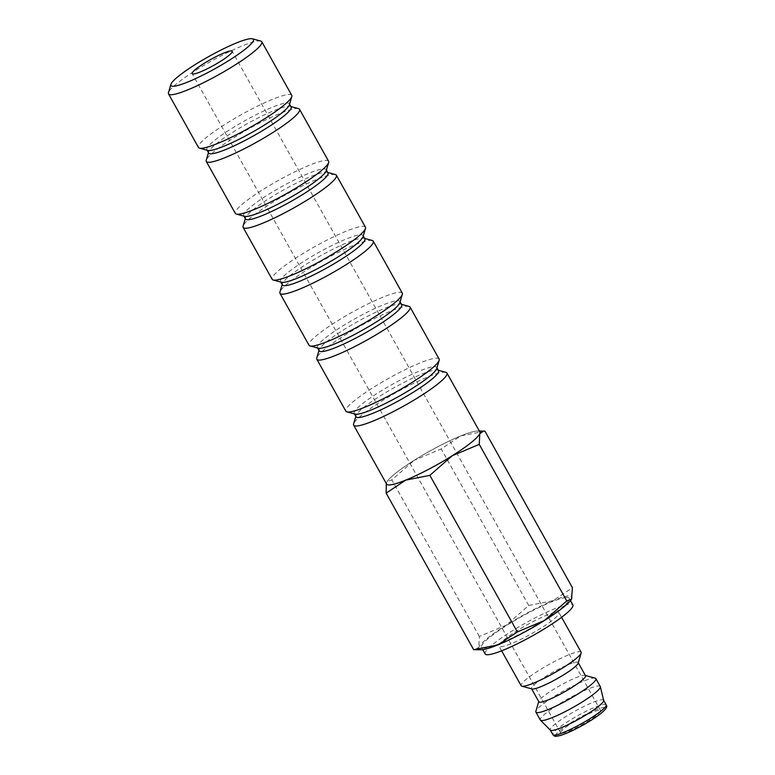 <?xml version="1.0" encoding="UTF-8"?>
<svg xmlns="http://www.w3.org/2000/svg" width="775" height="775" viewBox="0 0 775 775"><rect width="100%" height="100%" fill="white"/><g stroke="black" fill="none" stroke-linecap="round" stroke-linejoin="round"><path stroke-width="0.58" stroke-dasharray="3.88 2.91" d="M581.114 652.221A34.342 4.97 -29.2 0 0 578.625 651.727A34.342 4.97 -29.2 0 0 543.711 667.517A34.342 4.97 -29.2 0 0 521.158 685.73M556.518 612.173A34.342 4.97 150.8 0 1 559.007 612.667A34.342 4.97 150.8 0 1 536.455 630.879A34.342 4.97 150.8 0 1 501.541 646.67A34.342 4.97 150.8 0 1 499.052 646.176A34.342 4.97 150.8 0 1 521.604 627.963A34.342 4.97 150.8 0 1 556.518 612.173M578.169 663.167A26.718 3.865 -29.2 0 0 578.14 662.538A26.718 3.865 -29.2 0 0 576.193 662.16A26.718 3.865 -29.2 0 0 549.039 674.434A26.718 3.865 -29.2 0 0 531.505 688.597A26.718 3.865 -29.2 0 0 532.028 688.956M585.512 675.722A26.718 3.865 -29.2 0 0 584.98 675.374A26.718 3.865 -29.2 0 0 583.565 675.345A26.718 3.865 -29.2 0 0 558.087 686.64A26.718 3.865 -29.2 0 0 538.848 701.152A26.718 3.865 -29.2 0 0 538.867 701.792M595.181 678.135A34.342 4.97 -29.2 0 0 593.359 678.106A34.342 4.97 -29.2 0 0 560.606 692.627A34.342 4.97 -29.2 0 0 535.864 711.285M600.276 686.505A34.342 4.97 -29.2 0 0 597.777 686.011A34.342 4.97 -29.2 0 0 562.863 701.801A34.342 4.97 -29.2 0 0 540.311 720.014M603.648 700.397A30.525 4.417 -29.2 0 0 603.58 700.232A30.525 4.417 -29.2 0 0 601.361 699.796A30.525 4.417 -29.2 0 0 570.322 713.833A30.525 4.417 -29.2 0 0 550.279 730.021A30.525 4.417 -29.2 0 0 550.386 730.166M485.179 653.935A50.239 7.266 150.8 0 1 518.165 627.285A50.239 7.266 150.8 0 1 569.228 604.2A50.239 7.266 150.8 0 1 572.89 604.917M565.547 597.602A50.239 7.266 150.8 0 1 569.199 598.319A50.239 7.266 150.8 0 1 536.213 624.96A50.239 7.266 150.8 0 1 485.14 648.055A50.239 7.266 150.8 0 1 481.488 647.338A50.239 7.266 150.8 0 1 514.484 620.697A50.239 7.266 150.8 0 1 565.547 597.602M479.773 431.772A53.446 7.731 -29.2 0 0 477.419 431.084A53.446 7.731 -29.2 0 0 476.005 431.181A53.427 7.731 150.8 0 1 479.87 431.956M571.475 599.24A53.446 7.731 -29.2 0 0 571.892 598.455A53.446 7.731 -29.2 0 0 568.114 595.994A53.446 7.731 -29.2 0 0 552.875 600.722A53.446 7.731 -29.2 0 0 506.327 625.105A53.446 7.731 -29.2 0 0 478.795 647.212A53.446 7.731 -29.2 0 0 481.168 649.76M260.749 41.046A53.427 7.731 -29.2 0 0 257.91 40.988A53.427 7.731 -29.2 0 0 206.954 63.589A53.427 7.731 -29.2 0 0 168.475 92.622M291.739 95.325A53.427 7.731 -29.2 0 0 287.854 94.56A53.427 7.731 -29.2 0 0 233.546 119.127A53.427 7.731 -29.2 0 0 198.458 147.453M289.366 104.819A47.227 6.83 -29.2 0 0 289.317 103.705A47.227 6.83 -29.2 0 0 285.888 103.027A47.227 6.83 -29.2 0 0 237.877 124.736A47.227 6.83 -29.2 0 0 206.867 149.788A47.227 6.83 -29.2 0 0 207.797 150.408M291.168 106.998A47.227 6.83 -29.2 0 0 290.238 106.369A47.227 6.83 -29.2 0 0 287.728 106.32A47.227 6.83 -29.2 0 0 242.682 126.306A47.227 6.83 -29.2 0 0 208.659 151.958A47.227 6.83 -29.2 0 0 208.708 153.082M298.511 108.616A53.427 7.731 -29.2 0 0 295.682 108.568A53.427 7.731 -29.2 0 0 244.726 131.169A53.427 7.731 -29.2 0 0 206.237 160.193M328.581 161.248A53.427 7.731 -29.2 0 0 324.696 160.493A53.427 7.731 -29.2 0 0 270.388 185.051A53.427 7.731 -29.2 0 0 235.309 213.377M326.207 170.742A47.227 6.83 -29.2 0 0 326.168 169.628A47.227 6.83 -29.2 0 0 322.729 168.95A47.227 6.83 -29.2 0 0 274.718 190.66A47.227 6.83 -29.2 0 0 243.708 215.712A47.227 6.83 -29.2 0 0 244.638 216.332M328.009 172.922A47.227 6.83 -29.2 0 0 327.079 172.302A47.227 6.83 -29.2 0 0 324.57 172.244A47.227 6.83 -29.2 0 0 279.533 192.229A47.227 6.83 -29.2 0 0 245.501 217.891A47.227 6.83 -29.2 0 0 245.549 219.005M335.352 174.549A53.427 7.731 -29.2 0 0 332.523 174.491A53.427 7.731 -29.2 0 0 281.567 197.092A53.427 7.731 -29.2 0 0 243.079 226.116M365.432 227.172A53.427 7.731 -29.2 0 0 361.547 226.416A53.427 7.731 -29.2 0 0 307.239 250.974A53.427 7.731 -29.2 0 0 272.151 279.31M363.049 236.666A47.227 6.83 -29.2 0 0 363.01 235.552A47.227 6.83 -29.2 0 0 359.571 234.873A47.227 6.83 -29.2 0 0 311.569 256.593A47.227 6.83 -29.2 0 0 280.55 281.635A47.227 6.83 -29.2 0 0 281.48 282.255M364.851 238.845A47.227 6.83 -29.2 0 0 363.921 238.225A47.227 6.83 -29.2 0 0 361.421 238.177A47.227 6.83 -29.2 0 0 316.374 258.153A47.227 6.83 -29.2 0 0 282.352 283.815A47.227 6.83 -29.2 0 0 282.391 284.929M372.203 240.473A53.427 7.731 -29.2 0 0 369.365 240.415A53.427 7.731 -29.2 0 0 318.409 263.016A53.427 7.731 -29.2 0 0 279.93 292.039M402.273 293.105A53.427 7.731 -29.2 0 0 398.389 292.34A53.427 7.731 -29.2 0 0 344.081 316.897A53.427 7.731 -29.2 0 0 308.993 345.233M399.9 302.599A47.227 6.83 -29.2 0 0 399.852 301.475A47.227 6.83 -29.2 0 0 396.422 300.807A47.227 6.83 -29.2 0 0 348.411 322.516A47.227 6.83 -29.2 0 0 317.392 347.558A47.227 6.83 -29.2 0 0 318.322 348.188M401.692 304.769A47.227 6.83 -29.2 0 0 400.762 304.149A47.227 6.83 -29.2 0 0 398.263 304.1A47.227 6.83 -29.2 0 0 353.216 324.076A47.227 6.83 -29.2 0 0 319.193 349.738A47.227 6.83 -29.2 0 0 319.242 350.852M409.045 306.396A53.427 7.731 -29.2 0 0 406.216 306.338A53.427 7.731 -29.2 0 0 355.26 328.939A53.427 7.731 -29.2 0 0 316.772 357.963M439.115 359.028A53.427 7.731 -29.2 0 0 435.23 358.263A53.427 7.731 -29.2 0 0 380.922 382.821A53.427 7.731 -29.2 0 0 345.844 411.157M436.742 368.522A47.227 6.83 -29.2 0 0 436.693 367.398A47.227 6.83 -29.2 0 0 433.264 366.73A47.227 6.83 -29.2 0 0 385.252 388.44A47.227 6.83 -29.2 0 0 354.243 413.482A47.227 6.83 -29.2 0 0 355.173 414.112M438.543 370.702A47.227 6.83 -29.2 0 0 437.613 370.072A47.227 6.83 -29.2 0 0 435.104 370.024A47.227 6.83 -29.2 0 0 390.058 389.999A47.227 6.83 -29.2 0 0 356.035 415.662A47.227 6.83 -29.2 0 0 356.083 416.785M445.887 372.32A53.427 7.731 -29.2 0 0 443.058 372.262A53.427 7.731 -29.2 0 0 392.102 394.863A53.427 7.731 -29.2 0 0 353.613 423.896M562.292 733.218A22.901 3.313 -29.2 0 0 585.561 722.688A22.901 3.313 -29.2 0 0 600.596 710.549A22.901 3.313 -29.2 0 0 598.939 710.22A22.901 3.313 -29.2 0 0 575.66 720.75A22.901 3.313 -29.2 0 0 560.625 732.888A22.901 3.313 -29.2 0 0 562.292 733.218M386.599 484.084A53.427 7.731 150.8 0 1 421.677 455.748A53.427 7.731 150.8 0 1 475.986 431.191A53.446 7.731 -29.2 0 0 460.767 435.908A53.446 7.731 -29.2 0 0 414.218 460.292L391.83 479.909L387.064 481.653L386.686 482.399A53.446 7.731 -29.2 0 0 386.493 483.9M474.891 649.789L478.795 647.212L479.328 636.478L506.327 625.105L528.715 605.488L552.875 600.722L572.425 587.721M484.927 431.152L460.767 435.908L441.217 448.919L414.218 460.292A53.446 7.731 -29.2 0 0 387.142 481.537A53.446 7.731 -29.2 0 0 386.686 482.399L386.299 483.552M528.715 605.488L441.217 448.919M479.328 636.478L391.83 479.909M606.157 704.843A30.525 4.417 -29.2 0 0 603.938 704.407A30.525 4.417 -29.2 0 0 568.647 721.041A30.525 4.417 -29.2 0 0 552.856 734.632M590.657 720.518A28.239 4.088 -29.2 0 0 603.212 707.536A28.239 4.088 -29.2 0 0 570.565 722.92A28.239 4.088 -29.2 0 0 558.01 735.901M561.594 617.297L559.007 612.667M570.487 600.625L569.199 598.319M477.419 431.084L479.386 431.074M290.238 106.369L290.916 106.562M327.079 172.302L327.767 172.486M363.921 238.225L364.608 238.409M400.762 304.149L401.45 304.333M437.613 370.072L438.292 370.256M600.596 710.549L232.161 51.295M560.625 732.888L192.181 73.635M356.035 415.662L355.841 416.34M319.193 349.738L318.99 350.416M282.352 283.815L282.148 284.493M245.501 217.891L245.307 218.569M208.659 151.958L208.465 152.646M482.777 649.644L481.488 647.338M501.638 650.806L499.052 646.176"/><path stroke-width="1.16" d="M501.638 650.806L521.158 685.73A34.342 4.97 -29.2 0 0 521.827 686.185A34.342 4.97 -29.2 0 0 523.648 686.224A34.342 4.97 -29.2 0 0 556.411 671.692A34.342 4.97 -29.2 0 0 581.153 653.034A34.342 4.97 -29.2 0 0 581.114 652.221L561.594 617.297M521.827 686.185L532.028 688.956A26.718 3.865 -29.2 0 0 533.442 688.985A26.718 3.865 -29.2 0 0 558.92 677.679A26.718 3.865 -29.2 0 0 578.169 663.167L581.153 653.034M531.64 688.849L538.867 701.792A26.718 3.865 -29.2 0 0 540.814 702.169A26.718 3.865 -29.2 0 0 567.968 689.886A26.718 3.865 -29.2 0 0 585.512 675.722L578.276 662.78M538.732 701.54L535.864 711.285A34.342 4.97 -29.2 0 0 535.893 712.099A34.342 4.97 -29.2 0 0 538.393 712.593A34.342 4.97 -29.2 0 0 573.306 696.803A34.342 4.97 -29.2 0 0 595.859 678.59A34.342 4.97 -29.2 0 0 595.181 678.135L585.367 675.471M535.893 712.099L540.311 720.014A34.342 4.97 -29.2 0 0 540.437 720.178A34.342 4.97 -29.2 0 0 542.81 720.508A34.342 4.97 -29.2 0 0 577.133 705.066A34.342 4.97 -29.2 0 0 600.354 686.689A34.342 4.97 -29.2 0 0 600.276 686.505L595.859 678.59M540.437 720.178L550.386 730.166A30.525 4.417 -29.2 0 0 552.498 730.457A30.525 4.417 -29.2 0 0 583.003 716.73A30.525 4.417 -29.2 0 0 603.648 700.397L600.354 686.689M570.487 600.625L572.89 604.917A50.239 7.266 150.8 0 1 539.894 631.557A50.239 7.266 150.8 0 1 488.831 654.652A50.239 7.266 150.8 0 1 485.179 653.935L482.777 649.644M386.299 483.552L386.153 493.132L405.703 480.122L429.863 475.356L452.251 455.739A53.446 7.731 -29.2 0 0 479.783 433.642A53.446 7.731 -29.2 0 0 479.773 431.772M386.493 483.9A53.446 7.731 -29.2 0 0 390.464 484.85A53.446 7.731 -29.2 0 0 405.703 480.122A53.446 7.731 -29.2 0 0 452.251 455.739L479.25 444.375L479.783 433.642L483.687 431.055L484.927 431.152L572.425 587.721L571.514 599.191L566.748 600.935L544.36 620.552A53.446 7.731 -29.2 0 0 571.437 599.317A53.446 7.731 -29.2 0 0 571.475 599.24M482.573 649.663A53.446 7.731 -29.2 0 0 497.812 644.936L473.651 649.692L481.168 649.76A53.446 7.731 -29.2 0 0 482.573 649.663M170.897 84.388L168.475 92.622A53.427 7.731 -29.2 0 0 168.524 93.882A53.427 7.731 -29.2 0 0 172.408 94.647A53.427 7.731 -29.2 0 0 226.717 70.089A53.427 7.731 -29.2 0 0 261.795 41.753A53.427 7.731 -29.2 0 0 260.749 41.046L252.466 38.798A47.227 6.83 -29.2 0 0 249.967 38.75A47.227 6.83 -29.2 0 0 204.92 58.726A47.227 6.83 -29.2 0 0 170.897 84.388A47.227 6.83 -29.2 0 0 174.375 86.18A47.227 6.83 -29.2 0 0 225.292 62.727A47.227 6.83 -29.2 0 0 252.466 38.798M168.524 93.882L198.458 147.453A53.427 7.731 -29.2 0 0 199.514 148.161A53.427 7.731 -29.2 0 0 202.343 148.219A53.427 7.731 -29.2 0 0 253.299 125.618A53.427 7.731 -29.2 0 0 291.787 96.594A53.427 7.731 -29.2 0 0 291.739 95.325L261.795 41.753M199.514 148.161L207.797 150.408A47.227 6.83 -29.2 0 0 210.296 150.457A47.227 6.83 -29.2 0 0 255.343 130.481A47.227 6.83 -29.2 0 0 289.366 104.819L291.787 96.594M207.109 150.224L208.708 153.082A47.227 6.83 -29.2 0 0 212.137 153.75A47.227 6.83 -29.2 0 0 260.148 132.041A47.227 6.83 -29.2 0 0 291.168 106.998L289.569 104.141M208.465 152.646L206.237 160.193A53.427 7.731 -29.2 0 0 206.286 161.452A53.427 7.731 -29.2 0 0 210.17 162.217A53.427 7.731 -29.2 0 0 264.478 137.659A53.427 7.731 -29.2 0 0 299.567 109.323A53.427 7.731 -29.2 0 0 298.511 108.616L290.916 106.562M206.286 161.452L235.309 213.377A53.427 7.731 -29.2 0 0 236.356 214.084A53.427 7.731 -29.2 0 0 239.194 214.142A53.427 7.731 -29.2 0 0 290.15 191.541A53.427 7.731 -29.2 0 0 328.629 162.517A53.427 7.731 -29.2 0 0 328.581 161.248L299.567 109.323M236.356 214.084L244.638 216.332A47.227 6.83 -29.2 0 0 247.138 216.38A47.227 6.83 -29.2 0 0 292.185 196.404A47.227 6.83 -29.2 0 0 326.207 170.742L328.629 162.517M243.951 216.148L245.549 219.005A47.227 6.83 -29.2 0 0 248.988 219.683A47.227 6.83 -29.2 0 0 296.99 197.974A47.227 6.83 -29.2 0 0 328.009 172.922L326.411 170.064M245.307 218.569L243.079 226.116A53.427 7.731 -29.2 0 0 243.127 227.385A53.427 7.731 -29.2 0 0 247.012 228.141A53.427 7.731 -29.2 0 0 301.32 203.583A53.427 7.731 -29.2 0 0 336.408 175.247A53.427 7.731 -29.2 0 0 335.352 174.549L327.767 172.486M243.127 227.385L272.151 279.31A53.427 7.731 -29.2 0 0 273.207 280.007A53.427 7.731 -29.2 0 0 276.036 280.066A53.427 7.731 -29.2 0 0 326.992 257.465A53.427 7.731 -29.2 0 0 365.48 228.441A53.427 7.731 -29.2 0 0 365.432 227.172L336.408 175.247M273.207 280.007L281.48 282.255A47.227 6.83 -29.2 0 0 283.989 282.313A47.227 6.83 -29.2 0 0 329.026 262.328A47.227 6.83 -29.2 0 0 363.049 236.666L365.48 228.441M280.792 282.071L282.391 284.929A47.227 6.83 -29.2 0 0 285.83 285.607A47.227 6.83 -29.2 0 0 333.841 263.897A47.227 6.83 -29.2 0 0 364.851 238.845L363.252 235.987M282.148 284.493L279.93 292.039A53.427 7.731 -29.2 0 0 279.978 293.308A53.427 7.731 -29.2 0 0 283.863 294.074A53.427 7.731 -29.2 0 0 338.171 269.506A53.427 7.731 -29.2 0 0 373.25 241.18A53.427 7.731 -29.2 0 0 372.203 240.473L364.608 238.409M279.978 293.308L308.993 345.233A53.427 7.731 -29.2 0 0 310.048 345.941A53.427 7.731 -29.2 0 0 312.877 345.989A53.427 7.731 -29.2 0 0 363.833 323.398A53.427 7.731 -29.2 0 0 402.322 294.364A53.427 7.731 -29.2 0 0 402.273 293.105L373.25 241.18M310.048 345.941L318.322 348.188A47.227 6.83 -29.2 0 0 320.831 348.237A47.227 6.83 -29.2 0 0 365.877 328.251A47.227 6.83 -29.2 0 0 399.9 302.599L402.322 294.364M317.643 347.994L319.242 350.852A47.227 6.83 -29.2 0 0 322.671 351.53A47.227 6.83 -29.2 0 0 370.683 329.821A47.227 6.83 -29.2 0 0 401.692 304.769L400.094 301.911M318.99 350.416L316.772 357.963A53.427 7.731 -29.2 0 0 316.82 359.232A53.427 7.731 -29.2 0 0 320.705 359.997A53.427 7.731 -29.2 0 0 375.013 335.43A53.427 7.731 -29.2 0 0 410.101 307.103A53.427 7.731 -29.2 0 0 409.045 306.396L401.45 304.333M316.82 359.232L345.844 411.157A53.427 7.731 -29.2 0 0 346.89 411.864A53.427 7.731 -29.2 0 0 349.728 411.922A53.427 7.731 -29.2 0 0 400.675 389.321A53.427 7.731 -29.2 0 0 439.163 360.288A53.427 7.731 -29.2 0 0 439.115 359.028L410.101 307.103M346.89 411.864L355.173 414.112A47.227 6.83 -29.2 0 0 357.672 414.16A47.227 6.83 -29.2 0 0 402.719 394.184A47.227 6.83 -29.2 0 0 436.742 368.522L439.163 360.288M354.485 413.927L356.083 416.785A47.227 6.83 -29.2 0 0 359.513 417.454A47.227 6.83 -29.2 0 0 407.524 395.744A47.227 6.83 -29.2 0 0 438.543 370.702L436.945 367.844M355.841 416.34L353.613 423.896A53.427 7.731 -29.2 0 0 353.662 425.155A53.427 7.731 -29.2 0 0 357.546 425.921A53.427 7.731 -29.2 0 0 411.854 401.363A53.427 7.731 -29.2 0 0 446.942 373.027A53.427 7.731 -29.2 0 0 445.887 372.32L438.292 370.256M446.942 373.027L479.87 431.956A53.427 7.731 150.8 0 1 444.792 460.282A53.427 7.731 150.8 0 1 390.484 484.84A53.427 7.731 150.8 0 1 386.599 484.084L353.662 425.155M230.495 50.966A22.901 3.313 150.8 0 1 232.161 51.295A22.901 3.313 150.8 0 1 217.116 63.434A22.901 3.313 150.8 0 1 193.847 73.964A22.901 3.313 150.8 0 1 192.181 73.635A22.901 3.313 150.8 0 1 207.216 61.496A22.901 3.313 150.8 0 1 230.495 50.966M497.812 644.936A53.446 7.731 -29.2 0 0 544.36 620.552L517.371 631.925L497.812 644.936M473.651 649.692L386.153 493.132M566.748 600.935L479.25 444.375M517.371 631.925L429.863 475.356M606.157 704.843C608.675 707.149 603.551 712.361 590.773 720.479C579.4 727.473 569.509 732.404 561.1 735.272C553.156 737.345 554.697 735.843 552.856 734.632A30.525 4.417 -29.2 0 0 555.074 735.068A30.525 4.417 -29.2 0 0 590.366 718.444A30.525 4.417 -29.2 0 0 606.157 704.843L603.618 700.309M558.01 735.901A28.239 4.088 -29.2 0 0 590.657 720.518M479.386 431.074L483.687 431.055M552.856 734.632L550.318 730.098"/></g></svg>
